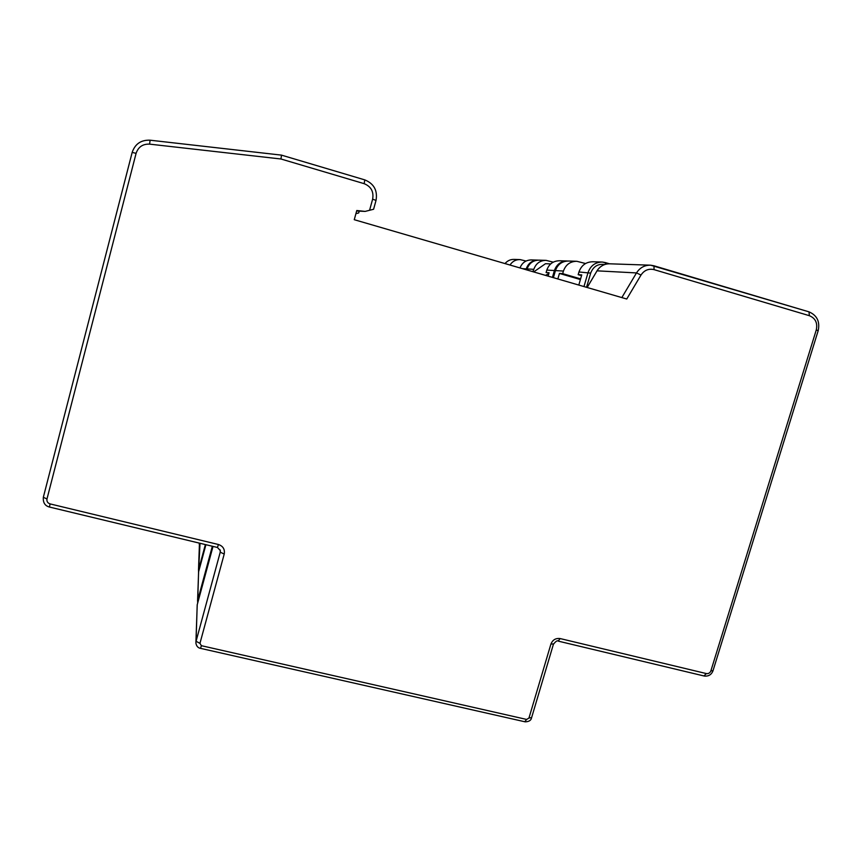 <?xml version="1.0" encoding="UTF-8"?>
<svg xmlns="http://www.w3.org/2000/svg" width="862" height="862" viewBox="0 0 862 862"><rect width="100%" height="100%" fill="white"/><g stroke="black" fill="none" stroke-linecap="round" stroke-linejoin="round"><path stroke-width="1.29" d="M49.554 507.061L49.457 507.039C44.953 505.865 42.917 502.611 43.337 497.266L132.166 152.434C135.075 143.922 141.045 139.859 150.085 140.204L281.497 155.128L280.969 158.996L149.6 144.137C142.78 143.868 138.276 146.939 136.099 153.328L46.979 498.979C46.613 501.425 47.647 503.063 50.082 503.904L218.431 544.504C223.075 546.109 225.004 549.299 224.217 554.05L199.952 643.364L201.396 645.692L526.639 719.436L528.956 718.046L550.904 644.119C552.65 639.83 555.742 637.977 560.214 638.58L706.366 673.578C708.51 673.858 710.008 672.953 710.881 670.862L816.282 329.92C817.747 322.981 815.441 318.229 809.353 315.686L654.042 269.634C648.623 268.405 644.28 270.205 641.005 275.032L626.749 299.017L354.26 219.702L356.782 210.511L365.154 211.405L356.642 211.018M281.497 155.138L364.809 179.889C373.979 183.681 377.718 190.524 376.026 200.404L373.602 209.261L369.572 210.285L372.632 199.165C373.925 191.687 371.102 186.515 364.141 183.671L280.969 158.996M365.154 211.405L369.572 210.285M355.92 213.657L358.711 212.946L359.163 211.287M557.843 278.965L559.449 273.437L562.681 273.653L563.425 271.067C565.763 264.634 570.213 261.369 576.797 261.283L585.535 263.524M581.538 275.657L578.176 274.666L578.962 271.972C581.397 265.259 586.041 261.854 592.894 261.768L601.611 262.026M578.176 274.666L581.753 274.903L578.801 285.063M580.406 279.547L559.449 273.437M562.681 273.653L580.6 278.879M532.824 271.681L533.815 269.332C535.948 263.427 540.032 260.443 546.088 260.367L553.232 262.156M548.124 276.131L549.094 272.748L546.109 272.554L546.82 270.086C549.04 263.955 553.285 260.852 559.567 260.766L566.765 260.981M509.992 265.033C512.427 261.326 515.788 259.505 520.098 259.591L526.035 261.035M519.991 267.942C522.156 262.63 526.014 259.968 531.552 259.925L537.586 260.108M548.889 273.48L545.538 275.377M533.987 271.724L545.495 263.707L550.699 263.912M548.447 273.351L549.051 272.898M654.042 265.819L808.987 311.85L809.353 315.686M213.022 546.411L197.193 604.865L196.073 641.274L220.241 552.176L220.155 549.902M621.836 297.584L636.49 272.931L597.043 270.84L587.173 287.499M649.829 265.162L609.908 263.815C604.424 263.707 600.135 266.046 597.043 270.84L587.119 287.477M641.005 275.032L636.49 272.931C639.906 267.651 644.614 265.065 650.627 265.194L654.01 265.808L654.042 269.634M224.217 554.05L220.241 552.176L220.338 550.592L217.45 547.478L218.431 544.504M197.226 604.758L195.922 642.082M200.404 648.332L200.523 648.353C198.023 647.944 196.471 646.188 195.889 643.074L196.073 641.274L199.952 643.364M818.157 330.728L816.282 329.92M713.025 670.647L710.881 670.862M703.92 675.948L706.366 673.578M558.123 641.069L560.214 638.58M553.523 643.882L550.904 644.119M531.628 717.583L528.956 718.046M524.721 721.731L526.639 719.436M650.627 265.194L808.987 311.85C817.004 315.32 820.074 321.569 818.21 330.577L712.896 671.078C711.312 674.741 708.521 676.411 704.502 676.088L558.598 641.209C557.617 640.067 555.882 641.102 553.393 644.334L531.466 718.132C530.96 720.438 528.88 721.677 525.238 721.85L200.523 648.353L201.396 645.692M217.364 547.456L49.457 507.039L50.082 503.904M136.099 153.328L132.166 152.412L43.337 497.266L46.979 498.979M132.166 152.412C135.054 143.911 141.034 139.838 150.096 140.194L149.6 144.137M150.096 140.194L281.497 155.128L364.809 179.889L364.141 183.671M373.591 209.272L376.026 200.404L372.632 199.165M583.973 286.561L588.067 272.511C590.578 265.625 595.34 262.145 602.344 262.048L609.466 263.794L605.383 262.587L605.447 264.289M563.425 271.067L555.44 270.593L553.393 277.661M604.758 264.505C597.98 263.578 593.282 266.444 590.675 273.125L578.962 271.972M590.675 273.125L586.537 287.315M555.408 270.593C557.703 264.3 562.067 261.111 568.511 261.035C562.078 261.121 557.725 264.311 555.44 270.593L553.361 277.661M205.921 544.698L198.583 571.872L197.743 600.146L212.332 546.239M198.616 571.743L197.56 601.126M197.635 603.249L197.743 600.146L198.271 600.911M533.815 269.332L527.102 268.933L526.811 269.925L527.102 268.933C529.182 263.158 533.19 260.227 539.116 260.152L545.441 260.346M552.423 277.381L554.406 270.539L546.82 270.086M555.365 270.722L554.406 270.539C556.68 264.268 561.022 261.089 567.433 261.003L567.433 261.003M527.091 268.976L527.059 268.955C529.16 263.158 533.179 260.227 539.116 260.152M525.992 269.687L526.229 268.879L522.469 268.664M527.038 269.041L526.229 268.879C528.298 263.125 532.296 260.205 538.211 260.13L538.211 260.13M505.013 263.578C507.438 260.69 510.476 259.3 514.151 259.408C510.487 259.3 507.449 260.69 505.035 263.589M200.027 543.275L198.659 569.459L205.371 544.568M199.381 545.646L198.486 570.342M198.519 572.12L198.659 569.459L199.079 570.051M199.434 543.135L199.413 543.707L199.564 543.168M199.284 546.066L199.768 544.202M596.978 270.851C599.23 267.22 602.398 264.957 606.46 264.052M568.511 261.035L576.096 261.261M605.383 262.587L602.344 262.048M514.151 259.408L519.506 259.57M199.305 543.103L199.262 544.525"/></g></svg>
